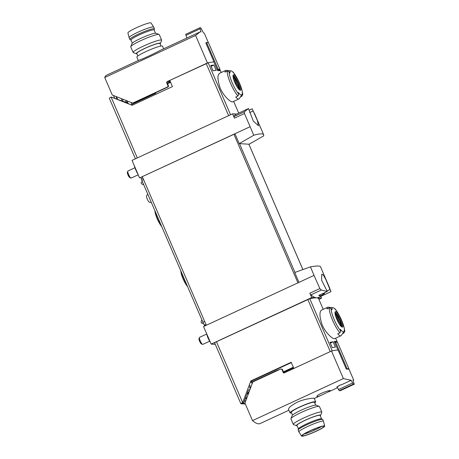 <?xml version="1.0" encoding="UTF-8"?>
<svg xmlns="http://www.w3.org/2000/svg" width="459" height="459" viewBox="0 0 459 459"><rect width="100%" height="100%" fill="white"/><g stroke="black" fill="none" stroke-linecap="round" stroke-linejoin="round"><path stroke-width="0.69" d="M329.384 287.357L329.246 287.041A58.195 6.799 156.7 0 0 329.206 286.932A58.195 6.799 156.7 0 0 329.201 286.909L327.6 283.197A58.195 6.799 156.7 0 0 327.565 283.134L327.881 283.897M327.892 283.892L329.166 286.852A58.195 6.799 156.7 0 0 329.086 286.732L329.315 287.265A58.195 6.799 -23.3 0 1 329.436 287.466L330.933 291.7L329.998 289.526L327.026 290.903M310.456 266.863L314.031 275.389L298.941 282.377L294.735 272.503L310.456 266.863C316.641 265.778 319.992 265.732 320.508 266.725L322.918 272.451A58.195 6.799 -23.3 0 1 323.01 272.566L322.413 271.24M314.031 275.389L319.86 288.568L309.836 293.209L311.73 297.552L211.18 344.101L215.305 344.359M329.998 289.526L325.787 279.405L323.509 275.291L321.77 274.138L321.598 280.145L327.273 291.476L321.311 290.048L319.86 288.568M325.236 277.827A58.195 6.799 156.7 0 0 325.167 277.557A58.195 6.799 156.7 0 0 325.11 277.443L324.45 275.905M322.453 271.252L325.471 278.383A58.195 6.799 -23.3 0 1 325.626 278.619L329.206 286.932M253.775 135.244L244.475 113.511L244.504 111.698L248.503 108.571L239.982 112.512A58.195 13.001 65.2 0 1 240.046 112.484L235.926 114.389A58.195 13.001 65.2 0 0 234.073 116.523A1.939 0.436 65.2 0 0 234.451 118.152L232.598 113.815L132.054 160.363L139.53 177.914L234.928 133.741L239.225 143.621L249.139 144.229L263.695 135.853L263.69 134.797C263.001 133.408 259.696 133.558 253.775 135.244L239.225 143.621M248.503 108.571L253.27 121.038L258.451 125.766L257.327 120.356L252.163 108.794L256.202 117.424A58.195 6.799 156.7 0 0 256.197 117.401L254.596 113.683A58.195 6.799 156.7 0 0 254.561 113.625L256.162 117.338A58.195 6.799 156.7 0 0 256.082 117.223L256.311 117.751A58.195 6.799 -23.3 0 1 256.432 117.952L260.815 128.296A58.195 6.799 -23.3 0 1 261.005 128.572L263.69 134.797M256.38 117.848L256.242 117.533A58.195 6.799 156.7 0 0 256.202 117.424M260.511 127.591L260.569 127.562A58.195 6.799 156.7 0 0 260.551 127.504A58.195 6.799 156.7 0 0 260.471 127.373L258.91 123.718M257.981 121.549L258.377 122.461M293.531 367.762L283.633 372.341M335.42 347.136A58.195 6.799 156.7 0 0 332.253 347.629L329.969 342.322A58.195 6.799 156.7 0 1 333.136 341.829L335.42 347.136M127.476 102.432L125.416 102.305L111.262 97.061L132.14 105.277L172.446 86.613L169.778 80.405L208.185 62.803A58.195 6.799 -23.3 0 1 213.9 61.948L217.629 70.6A58.195 6.799 -23.3 0 1 219.677 70.726L219.213 69.642M240.464 96.889L241.853 96.247L242.65 94.393A57.673 55.814 93.5 0 0 242.306 92.781A13.208 2.949 -114.8 0 1 242.318 93.211A13.208 2.949 -114.8 0 1 242.008 94.629L239.282 98.628A15.715 3.511 -114.8 0 1 238.915 98.949L232.656 101.846C231.256 102.776 223.745 96.499 220.222 88.22C217.503 80.09 217.25 75.133 219.454 73.337L225.713 70.434A15.715 3.511 -114.8 0 1 226.195 70.365L231.009 70.87A13.208 2.949 -114.8 0 1 233.906 73.285A57.673 55.814 93.5 0 0 232.983 71.943A14.55 3.247 -114.8 0 1 235.662 75.758A58.195 58.195 0 0 1 241.296 87.916A14.55 3.247 -114.8 0 1 242.65 94.393L242.685 94.841C242.914 94.204 242.45 91.898 241.296 87.916M219.631 69.447L220.113 70.566A58.195 6.799 156.7 0 1 220.595 71.047L221.221 72.511M219.821 69.355L220.463 70.835M210.756 65.511L213.045 70.818A58.195 6.799 156.7 0 1 216.206 70.325L213.923 65.017A58.195 6.799 156.7 0 0 210.756 65.511M249.862 389.857L248.56 389.777L243.792 402.595L241.939 403.45L245.192 403.65M238.915 98.949A15.715 3.511 -114.8 0 1 235.731 97.033L237.951 96.006L238.743 94.152A57.673 55.814 -86.5 0 0 238.399 92.54A13.208 2.949 -114.8 0 0 242.008 94.629M231.009 70.87A13.208 2.949 -114.8 0 0 230.005 73.044A57.673 55.814 -86.5 0 0 229.075 71.702L227.216 71.082L224.996 72.109A15.715 3.511 -114.8 0 1 225.713 70.434M235.662 75.758L232.983 71.943M321.449 310.158C319.24 311.954 319.498 316.911 322.212 325.029C325.729 333.314 333.251 339.603 334.645 338.662L340.911 335.77A15.715 3.511 -114.8 0 1 337.721 333.854L339.941 332.827L340.739 330.973A57.673 55.814 -86.5 0 0 340.389 329.361A13.208 2.949 -114.8 0 0 343.998 331.45L341.272 335.449A15.715 3.511 -114.8 0 1 340.911 335.77M343.998 331.45A13.208 2.949 -114.8 0 0 344.307 330.032A13.208 2.949 -114.8 0 0 344.296 329.602A57.673 55.814 93.5 0 1 344.64 331.214L343.843 333.068L342.46 333.71M332.999 307.691A13.208 2.949 -114.8 0 0 331.995 309.865A57.673 55.814 -86.5 0 0 331.065 308.523L329.206 307.903L326.986 308.93A15.715 3.511 -114.8 0 1 327.703 307.255A15.715 3.511 -114.8 0 1 328.185 307.186L332.999 307.691A13.208 2.949 -114.8 0 1 335.896 310.106A57.673 55.814 93.5 0 0 334.972 308.764A14.55 3.247 -114.8 0 1 337.658 312.573A58.195 58.195 0 0 1 343.286 324.737A14.55 3.247 -114.8 0 1 344.64 331.214L344.675 331.662C344.91 331.082 344.445 328.776 343.286 324.737M337.658 312.573L334.972 308.764M336.545 342.093L336.286 341.49A58.195 6.799 156.7 0 0 334.238 341.364L337.962 350.01A58.195 6.799 156.7 0 0 332.241 350.865L309.779 298.706L216.464 341.731A2.714 0.316 156.7 0 0 214.657 342.844L240.866 403.713A2.714 0.316 156.7 0 0 240.964 403.754L245.353 404.023M323.216 309.332L318.621 298.666A58.195 6.799 156.7 0 0 316.647 297.857A58.195 6.799 156.7 0 0 309.779 298.706M111.262 97.061L111.124 97.124A2.714 0.316 156.7 0 0 109.311 98.237L135.399 158.814M236.637 114.062L232.598 113.815M250.017 126.759L234.928 133.741M298.941 282.377L203.538 326.544L211.18 344.101M234.962 133.816L142.296 176.646L206.303 325.265M330.933 291.7L322.419 295.642L322.138 294.994M327.273 291.476L318.758 295.418A58.195 13.001 65.2 0 0 322.356 295.671A58.195 13.001 65.2 0 0 322.419 295.642M309.836 293.209A1.939 0.436 65.2 0 0 310.881 294.879A58.195 13.001 65.2 0 0 316.647 297.857A58.195 13.001 65.2 0 0 318.236 297.581L322.356 295.671M250.528 387.568L249.69 387.953L250.551 388.01M249.69 387.953L250.006 385.353M307.805 299.44L330.268 351.6L293.835 368.468L291.167 362.266L250.855 380.93L251.635 380.976L251.125 382.353M250.855 380.93L242.679 402.595A2.714 0.316 156.7 0 0 240.866 403.713M243.792 402.595L242.817 402.532M250.379 387.212L249.88 387.442M291.31 362.604L251.635 380.976M311.73 297.552L321.564 298.155L320.812 296.388M321.564 298.155L318.93 299.377M253.098 110.969L249.679 112.553M252.163 108.794L249.191 110.171M131.245 104.663L132.439 105.134M127.097 102.902L128.692 103.659M127.688 102.334L126.845 102.724L127.177 102.856M170.387 81.822L167.351 83.228M341.071 319.498A8.48 1.893 -114.8 0 1 342.896 325.976A8.48 1.893 -114.8 0 1 338.174 322.075A8.48 1.893 -114.8 0 1 335.271 311.747A8.48 1.893 -114.8 0 1 341.071 319.498M336.872 319.24A8.205 1.836 65.2 0 0 342.162 326.854A8.205 1.836 65.2 0 0 341.003 319.493A8.205 1.836 65.2 0 0 335.713 311.879A8.205 1.836 65.2 0 0 336.872 319.24M239.082 82.677A8.48 1.893 -114.8 0 1 240.9 89.155A8.48 1.893 -114.8 0 1 236.184 85.254A8.48 1.893 -114.8 0 1 233.281 74.926A8.48 1.893 -114.8 0 1 239.082 82.677M234.882 82.419A8.205 1.836 65.2 0 0 240.172 90.033A8.205 1.836 65.2 0 0 239.013 82.672A8.205 1.836 65.2 0 0 233.723 75.058A8.205 1.836 65.2 0 0 234.882 82.419M335.328 314.627A5.99 1.337 -114.8 0 1 339.574 319.866A5.99 1.337 -114.8 0 1 340.217 325.184M340.159 324.972L340.676 324.731L336.43 314.874A5.743 1.285 65.2 0 0 335.649 314.558A5.743 1.285 65.2 0 0 335.454 314.811L339.465 324.129M340.676 324.731A5.743 1.285 -114.8 0 1 340.475 324.983A5.743 1.285 -114.8 0 1 339.993 324.892M335.15 313.158A7.373 1.647 -114.8 0 1 339.746 319.963A7.373 1.647 -114.8 0 1 341.221 326.274M233.338 77.806A5.99 1.337 -114.8 0 1 237.578 83.045A5.99 1.337 -114.8 0 1 238.227 88.363M238.164 88.151L238.686 87.91L234.44 78.053A5.743 1.285 65.2 0 0 233.66 77.743A5.743 1.285 65.2 0 0 233.465 77.99L237.475 87.308M238.686 87.91A5.743 1.285 -114.8 0 1 238.485 88.162A5.743 1.285 -114.8 0 1 238.003 88.071M233.155 76.337A7.373 1.647 -114.8 0 1 237.756 83.148A7.373 1.647 -114.8 0 1 239.231 89.453M335.638 315.241L336.43 314.874M233.648 78.42L234.44 78.053M336.286 341.49L334.622 342.259M330.319 343.131L333.136 341.829M211.106 66.32L213.923 65.017M323.595 293.175A18.561 17.964 93.5 0 1 323.561 293.685L322.947 294.035A9.031 2.02 65.2 0 0 323.664 294.116A9.031 2.02 65.2 0 0 323.71 294.087L323.543 293.697M324.656 292.687L324.656 292.687A8.968 2.002 -114.8 0 1 324.324 293.731A18.561 17.964 -86.5 0 0 324.37 292.819M323.561 293.685A8.968 2.002 -114.8 0 1 323.136 293.393M323.71 294.087L324.324 293.731M323.664 294.116L320.967 295.671A9.312 2.083 -114.8 0 1 319.527 295.062M209.711 341.198L202.815 344.393A3.879 0.866 -114.8 0 1 202.591 344.382A3.879 0.866 -114.8 0 1 200.399 341.238A3.879 0.866 -114.8 0 1 199.418 337.531A3.879 0.866 -114.8 0 1 199.556 337.354L206.785 334.003M202.591 344.382L201.403 343.911A2.926 0.654 -114.8 0 1 199.745 341.536A2.926 0.654 -114.8 0 1 199.005 338.742L199.418 337.531M138.205 174.816L131.182 178.069A3.879 0.866 -114.8 0 1 130.958 178.058A3.879 0.866 -114.8 0 1 128.767 174.908A3.879 0.866 -114.8 0 1 127.786 171.201A3.879 0.866 -114.8 0 1 127.923 171.023L134.929 167.782M130.958 178.058L129.771 177.587A2.926 0.654 -114.8 0 1 128.118 175.212A2.926 0.654 -114.8 0 1 127.378 172.412L127.786 171.201M141.55 178.62A1.939 0.436 65.2 0 0 141.498 178.631A1.939 0.436 65.2 0 0 141.825 180.358L202.941 322.27A3.104 0.694 65.2 0 0 204.938 325.15L206.108 324.811M143.724 184.77L142.026 184.105A1.165 1.125 93.5 0 1 141.401 183.491L141.206 183.043A0.775 0.752 93.5 0 1 141.59 182.016L142.382 181.649M204.668 326.022L203.687 323.75M203.205 322.843L202.402 323.216A0.775 0.752 93.5 0 1 201.409 322.826L201.214 322.379A1.165 1.125 93.5 0 1 201.191 321.489L201.845 319.734M151.361 202.505L149.548 202.316A3.586 0.803 -114.8 0 1 147.241 198.988A3.586 0.803 -114.8 0 1 146.559 195.861L147.746 194.111M206.802 334.037A5.818 1.302 65.2 0 0 210.285 342.047M141.406 178.878L141.033 178.006M134.235 165.492A7.568 1.693 65.2 0 0 135.617 169.509L136.151 170.748A7.568 1.693 65.2 0 0 138.107 174.581M292.498 415.102L291.299 412.314A12.611 1.475 -23.3 0 1 299.71 407.133A12.611 1.475 -23.3 0 1 314.461 402.342L315.66 405.131M325.408 393.323L330.491 390.701C330.434 389.404 315.786 394.964 316.962 396.53C317.462 396.846 319.556 396.117 323.234 394.338L325.408 393.323M348.857 368.87L353.608 379.903L353.436 380.35L352.896 380.138L354.268 384.206A58.195 6.799 156.7 0 0 353.321 384.149L350.946 380.018L351.078 380.327L341.244 384.877A58.195 13.001 -114.8 0 1 340.859 384.762L338.799 385.715A58.195 13.001 65.2 0 0 339.184 385.835L336.78 386.943A58.195 13.001 65.2 0 0 337.267 387.057M351.078 380.327L343.361 378.549L252.502 420.616A58.195 13.001 65.2 0 0 260.127 423.554L288.918 410.22M315.706 401.803L314.22 398.355C314.335 397.85 304.839 398.67 297.248 402.199C291.281 405.417 288.39 407.821 288.573 409.399L290.054 412.853A13.965 1.629 -23.3 0 1 299.366 407.11A13.965 1.629 -23.3 0 1 315.706 401.803A13.965 1.629 -23.3 0 1 314.736 402.985M279.548 369.57A3.879 0.453 156.7 0 0 275.503 371.056L251.486 382.181L252.146 383.718M248.417 393.747L247.252 393.288L247.894 392.973L248.6 393.248M248.652 393.111L247.894 392.973M281.057 369.013L281.551 369.042A1.165 1.125 93.5 0 1 282.503 369.73L282.015 369.696A1.165 1.125 -86.5 0 0 280.529 369.111L253.23 381.75A1.165 1.125 -86.5 0 0 252.634 382.399L244.945 403.077L252.502 420.616M244.693 400.173L245.404 401.832M246.558 398.739L245.846 397.081M245.645 397.614L246.363 399.267M247.108 393.684L248.267 394.143M282.503 369.73L283.725 372.559L283.237 372.53A0.775 0.752 -86.5 0 0 284.23 372.92L331.507 351.026L343.361 378.549M284.121 372.96A0.775 0.752 93.5 0 1 283.725 372.559M334.703 342.448L335.592 342.035L347.084 368.715L346.298 369.082L338.082 350.005A58.195 6.799 156.7 0 0 331.507 351.026M282.015 369.696L283.237 372.53M346.298 369.082A58.195 6.799 -23.3 0 1 348.151 369.197L348.943 368.829L337.451 342.15L335.592 342.035M337.135 386.782L338.461 389.536L352.449 383.058M338.461 389.536L339.276 390.649L353.321 384.149M339.276 390.649L340.222 390.712L354.268 384.206M347.084 368.715L348.943 368.829M249.065 392.003L248.462 392.279L248.732 392.898M291.574 412.957A13.965 1.629 -23.3 0 1 290.054 412.853M297.111 425.803A13.139 1.532 -23.3 0 1 296.606 425.745L293.513 424.541A15.52 1.813 -23.3 0 1 293.33 424.391L290.931 418.82A15.52 1.813 -23.3 0 1 290.949 418.585L292.194 415.51A13.139 1.532 -23.3 0 1 300.943 410.306A13.139 1.532 -23.3 0 1 316.165 405.188L319.257 406.393A15.52 1.813 -23.3 0 1 319.441 406.548L321.834 412.113A15.52 1.813 -23.3 0 1 321.822 412.348L320.571 415.424A13.139 1.532 -23.3 0 1 320.267 415.831M290.949 418.585A15.52 1.813 -23.3 0 1 301.282 412.44A15.52 1.813 -23.3 0 1 319.257 406.393M293.33 424.391A15.52 1.813 -23.3 0 1 303.68 418.011A15.52 1.813 -23.3 0 1 321.834 412.113M296.606 425.745A13.139 1.532 -23.3 0 1 305.212 420.214A13.139 1.532 -23.3 0 1 320.571 415.424M321.598 418.912L320.101 415.435A12.611 1.475 156.7 0 0 305.344 420.226A12.611 1.475 156.7 0 0 296.939 425.407L298.436 428.884M321.443 426.537A11.251 1.314 -23.3 0 1 304.082 434.013M310.118 430.852A11.814 1.383 -23.3 0 1 323.911 426.313A11.814 1.383 -23.3 0 1 313.635 432.303A11.814 1.383 -23.3 0 1 302.223 435.654A11.814 1.383 -23.3 0 1 310.118 430.852M309.917 430.84A12.611 1.475 -23.3 0 1 324.679 426.078A12.611 1.475 -23.3 0 1 313.675 432.389A12.611 1.475 -23.3 0 1 301.523 436.05A12.611 1.475 -23.3 0 1 309.917 430.84M301.523 436.05L298.907 431.936A13.386 1.561 -23.3 0 1 298.895 431.908A13.386 1.561 -23.3 0 1 307.817 426.405A13.386 1.561 -23.3 0 1 323.48 421.322A13.386 1.561 -23.3 0 1 323.486 421.351L324.679 426.078M298.895 431.908L298.132 430.14A13.386 1.561 -23.3 0 1 298.126 429.98A13.386 1.561 -23.3 0 1 307.054 424.638A13.386 1.561 -23.3 0 1 322.602 419.44A13.386 1.561 -23.3 0 1 322.717 419.549L323.48 421.322M298.126 429.98L298.459 428.798A12.611 1.475 -23.3 0 1 306.87 423.766A12.611 1.475 -23.3 0 1 321.518 418.866L322.602 419.44M161.011 46.043L159.921 43.502A12.611 1.475 156.7 0 0 147.758 47.134A12.611 1.475 156.7 0 0 136.759 53.474L137.849 56.015M160.26 50.358L199.986 31.964L200.904 31.631L201.036 31.935L199.843 27.787A58.195 6.799 -23.3 0 1 200.79 27.844L202.993 32.055L204.507 33.696L208.346 42.612M169.87 80.618L167.862 81.547A1.165 1.125 93.5 0 0 167.288 83.085L166.801 83.056A1.165 1.125 93.5 0 1 167.374 81.518L207.445 62.963L195.591 35.441L104.732 77.514A58.195 13.001 65.2 0 1 106.672 75.167L138.876 60.255M195.591 35.441L199.986 31.964M138.882 60.272C141.366 59.613 154.385 53.588 160.266 50.375M130.958 104.807A3.879 0.453 -23.3 0 1 131.842 104.382L155.865 93.257L155.635 92.729L133.621 102.919A1.165 1.125 93.5 0 1 133.093 103.023L132.605 102.988A1.165 1.125 93.5 0 1 132.272 102.919L112.289 95.053L104.732 77.514M167.288 83.085L168.355 85.563A1.165 1.125 93.5 0 1 167.787 87.101L155.635 92.729M168.935 81.054L169.308 81.168M117.051 99.012L115.966 96.499M116.483 96.706L117.567 99.219M114.572 98.037L113.488 95.529M166.801 83.056L167.868 85.535A1.165 1.125 93.5 0 1 167.3 87.072L133.133 102.891A1.165 1.125 93.5 0 1 132.605 102.988M121.956 98.857L121.147 100.624M207.445 62.963A58.195 6.799 -23.3 0 1 214.02 61.942L213.923 61.994M214.02 61.942L205.81 42.871L206.596 42.503L208.449 42.618L219.941 69.303L217.549 70.411M206.596 42.503L218.088 69.189L217.199 69.602M199.917 28.883L185.924 35.36L185.803 34.287L199.843 27.787M185.924 35.36L186.933 38.005M219.941 69.303L218.088 69.189M122.364 101.106L123.041 99.287M122.255 98.978L121.767 98.943M123.207 101.439L122.691 100.234M126.575 100.676L126.386 101.175L124.624 101.996M127.212 101.227L126.386 101.175M127.608 102.145L127.045 102.409M163.668 48.78L162.538 46.147A13.965 1.629 156.7 0 0 149.066 50.174A13.965 1.629 156.7 0 0 136.88 57.197L138.314 60.519M160.088 43.898A13.139 1.532 156.7 0 0 160.392 43.49A13.139 1.532 156.7 0 0 147.729 47.076A13.139 1.532 156.7 0 0 136.426 53.812A13.139 1.532 156.7 0 0 136.925 53.869M160.392 43.49L161.643 40.415A15.52 1.813 156.7 0 0 161.654 40.18A15.52 1.813 156.7 0 0 146.685 44.649A15.52 1.813 156.7 0 0 133.15 52.452A15.52 1.813 156.7 0 0 133.334 52.607L136.426 53.812M161.654 40.18L159.262 34.609A15.52 1.813 156.7 0 0 159.078 34.459A15.52 1.813 156.7 0 0 144.287 39.084A15.52 1.813 156.7 0 0 130.769 46.652A15.52 1.813 156.7 0 0 130.752 46.887L133.15 52.452M159.078 34.459L155.985 33.255A13.139 1.532 156.7 0 0 143.466 37.168A13.139 1.532 156.7 0 0 132.014 43.576L130.769 46.652M154.155 30.116L154.465 29.02A13.386 1.561 156.7 0 0 154.459 28.86L153.696 27.092A13.386 1.561 156.7 0 0 153.685 27.064L151.068 22.95A12.611 1.475 156.7 0 0 138.916 26.611A12.611 1.475 156.7 0 0 127.912 32.922L129.099 37.649A13.386 1.561 156.7 0 0 129.111 37.678L129.874 39.451A13.386 1.561 156.7 0 0 129.983 39.56L130.993 40.088M153.685 27.064A13.386 1.561 156.7 0 0 140.787 30.948A13.386 1.561 156.7 0 0 129.099 37.649M154.459 28.86A13.386 1.561 156.7 0 0 141.55 32.721A13.386 1.561 156.7 0 0 129.874 39.451M155.481 33.197L154.126 30.053A12.611 1.475 156.7 0 0 141.963 33.685A12.611 1.475 156.7 0 0 130.964 40.025L132.318 43.169M208.185 62.803L230.556 114.756M293.312 367.252L283.415 371.836M237.951 96.006A15.715 3.511 -114.8 0 1 230.579 83.418A15.715 3.511 -114.8 0 1 227.216 71.082M339.941 332.827A15.715 3.511 -114.8 0 1 332.574 320.239A15.715 3.511 -114.8 0 1 329.206 307.903M111.124 97.124L137.31 157.93M206.206 63.537L228.645 115.645M244.475 113.511L234.451 118.152M294.959 272.422L239.495 143.638M302.86 269.588L248.87 144.218M321.311 290.048L310.881 294.879M242.679 402.595L216.464 341.731M297.931 282.842L233.924 134.223M244.504 111.698L234.073 116.523M170.593 82.304L167.558 83.71M340.739 330.973A14.55 3.247 -114.8 0 1 331.065 308.523M335.185 312.786A7.568 1.693 -114.8 0 1 340.165 319.797A7.568 1.693 -114.8 0 1 341.53 326.487M238.743 94.152A14.55 3.247 -114.8 0 1 229.075 71.702M233.195 75.965A7.568 1.693 -114.8 0 1 238.175 82.976A7.568 1.693 -114.8 0 1 239.541 89.666M206.034 324.639L204.938 325.15M203.429 323.279L202.402 323.216M143.552 179.561L141.825 180.358M204.668 321.466L202.941 322.27M161.436 225.897A10.752 2.404 -114.8 0 1 157.339 218.467A10.752 2.404 -114.8 0 1 155.085 211.146M161.734 226.585A10.207 2.278 -114.8 0 1 157.139 218.633A10.207 2.278 -114.8 0 1 154.941 210.824M187.347 286.06A10.752 2.404 -114.8 0 1 183.25 278.624A10.752 2.404 -114.8 0 1 180.995 271.309M187.645 286.749A10.207 2.278 -114.8 0 1 183.049 278.791A10.207 2.278 -114.8 0 1 180.852 270.982M275.641 371.377L275.503 371.056M293.175 368.778L292.865 368.066M292.383 369.145L292.073 368.434M290.266 370.12L289.962 369.415M133.621 102.919L133.133 102.891M167.787 87.101L167.3 87.072M167.862 81.547L167.374 81.518M168.355 85.563L167.868 85.535M130.999 102.414L131.842 104.382M168.413 81.295L168.929 82.494M169.268 81.071L169.721 82.127M325.167 277.557L324.771 276.634M260.551 127.504L259.461 124.98M233.66 101.382L238.703 113.103M327.703 307.255L321.443 310.152M337.342 342.139L335.649 338.203M302.888 269.576L248.898 144.218M341.444 326.544L341.301 326.338C341.215 326.366 339.649 325.081 337.193 319.946C335.041 314.972 335.127 313.319 335.15 313.308L335.087 312.814M239.449 89.723L239.311 89.516C239.225 89.545 237.659 88.26 235.197 83.131C233.052 78.15 233.132 76.498 233.161 76.492L233.092 75.993M142.881 177.989L141.498 178.631M203.475 323.371L202.046 323.285M154.878 210.664L157.116 218.622L159.462 223.303L161.78 226.7M180.789 270.827L183.026 278.785L185.373 283.467L187.691 286.858M353.436 380.35L353.051 380.528M337.572 387.694L328.512 391.888M321.874 394.964L314.277 398.481M250.631 387.798L250.333 387.103M293.215 368.755L292.911 368.049M313.095 429.538A1.939 1.939 0 0 0 314.765 428.844M127.057 100.865L127.791 102.569M169.331 81.1L169.767 82.109"/></g></svg>
